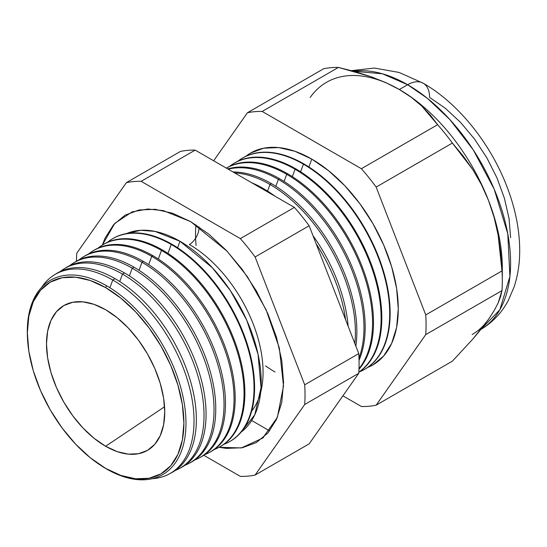 <?xml version="1.0" encoding="UTF-8"?>
<svg xmlns="http://www.w3.org/2000/svg" width="547" height="547" viewBox="0 0 547 547"><rect width="100%" height="100%" fill="white"/><g stroke="black" fill="none" stroke-linecap="round" stroke-linejoin="round"><path stroke-width="0.82" d="M241.179 432.048L254.765 414.817L261.042 387.707L258.054 354.265L246.752 320.2L230.335 290.539L212.304 267.681L179.984 241.275L154.965 231.388L140.811 230.287L126.583 233.569A114.863 66.317 -120 0 1 179.984 241.275L177.584 247.764L179.984 241.275A114.863 66.317 -120 0 1 253.924 338.935A114.863 66.317 -120 0 1 241.179 432.048M251.675 411.077A104.238 60.184 -120 0 0 253.917 325.834A104.238 60.184 -120 0 0 189.365 244.53A13.593 7.849 120 0 0 198.923 226.807A13.593 7.849 -60 0 1 189.365 244.53A104.238 60.184 60 0 1 263.039 369.622M102.337 245.09L114.754 223.402L132.135 211.887L147.847 209.022L163.341 210.616L190.732 221.658L208.845 234.178L226.26 250.328L242.307 269.5L256.379 290.956L267.921 313.862L276.502 337.349L281.78 360.507L283.565 382.449L281.78 402.332L276.502 419.385L267.921 432.964L256.379 442.544L242.307 447.754L226.26 448.396L219.073 447.289L241.343 447.931L262.731 438.085L277.35 417.416L283.517 385.984L279.332 347.988L266.102 309.78L247.422 276.693L227.101 251.223L190.732 221.658L172.626 213.262L155.211 209.31L139.164 209.952L125.092 215.162L113.55 224.735L104.969 238.314L102.337 245.09M27.446 337.26A112.203 64.778 60 0 1 106.638 285.794A112.203 64.778 60 0 1 185.973 423.214A112.203 64.778 60 0 1 106.638 469.018A112.203 64.778 -120 0 0 185.973 423.214A112.203 64.778 -120 0 0 106.638 285.794L105.619 287.613A110.692 63.91 60 0 1 183.888 423.18A110.692 63.91 60 0 1 105.619 468.369L120.887 475.452L135.574 478.782L149.105 478.249L160.962 473.852L170.698 465.777L177.932 454.331L182.383 439.945L183.888 423.18L182.383 404.684L177.932 385.156L170.698 365.355L160.962 346.039L149.105 327.954L135.574 311.79L120.887 298.17L105.619 287.613L90.351 280.536L75.664 277.199L62.132 277.739L50.276 282.136L40.54 290.211L33.305 301.657L28.854 316.043L27.35 332.802L28.854 351.304L33.305 370.832L40.54 390.633L50.276 409.949L62.132 428.034L75.664 444.198L90.351 457.818L105.619 468.369A110.692 63.91 60 0 1 101.291 465.736A110.692 63.91 60 0 1 27.473 337.875A110.692 63.91 60 0 1 105.619 287.613L106.638 285.794A112.203 64.778 -120 0 0 27.418 336.74L27.473 337.875M169.146 474.017L171.457 472.779A115.027 66.413 -120 0 0 190.452 380.979A115.027 66.413 -120 0 0 115.02 278.649L112.75 280.03L109.892 287.749L112.75 280.03A114.945 66.365 60 0 1 188.12 382.285A114.945 66.365 60 0 1 169.146 474.017A114.945 66.365 60 0 1 152.223 478.707A114.945 66.365 -120 0 0 191.423 395.754A114.945 66.365 -120 0 0 112.75 280.03L115.02 278.649A115.027 66.413 60 0 1 190.746 382.011A115.027 66.413 60 0 1 170.288 473.381M179.067 468.704L181.091 467.623A115.376 66.611 -120 0 0 200.14 375.543A115.376 66.611 -120 0 0 124.477 272.898L122.494 274.102L119.745 281.534L122.494 274.102A115.301 66.57 60 0 1 198.11 376.685A115.301 66.57 60 0 1 179.067 468.704A115.301 66.57 60 0 1 175.143 470.529A115.301 66.57 -120 0 0 199.06 380.083A115.301 66.57 -120 0 0 122.494 274.102L124.477 272.898A115.376 66.611 60 0 1 200.4 376.445A115.376 66.611 60 0 1 180.072 468.15M188.995 463.391L190.718 462.468A115.725 66.816 -120 0 0 209.829 370.107A115.725 66.816 -120 0 0 133.94 267.155L132.244 268.18L129.386 275.907L132.244 268.18A115.663 66.782 60 0 1 208.092 371.078A115.663 66.782 60 0 1 188.995 463.391A115.663 66.782 60 0 1 184.913 465.278A115.663 66.782 -120 0 0 209.077 374.613A115.663 66.782 -120 0 0 132.244 268.18L133.94 267.155A115.725 66.816 60 0 1 210.048 370.88A115.725 66.816 60 0 1 189.85 462.919M198.923 458.078L200.346 457.313A116.08 67.014 -120 0 0 219.511 364.671A116.08 67.014 -120 0 0 143.396 261.404L141.994 262.259L139.027 270.273L141.994 262.259A116.026 66.987 60 0 1 218.075 365.478A116.026 66.987 60 0 1 198.923 458.078A116.026 66.987 60 0 1 194.677 460.034A116.026 66.987 -120 0 0 219.101 369.143A116.026 66.987 -120 0 0 141.994 262.259L143.396 261.404A116.08 67.014 60 0 1 219.696 365.314A116.08 67.014 60 0 1 199.628 457.689M208.845 452.766L209.98 452.157A116.429 67.219 -120 0 0 229.2 359.235A116.429 67.219 -120 0 0 152.852 255.661L151.745 256.338L148.668 264.645L151.745 256.338A116.388 67.199 60 0 1 228.065 359.878A116.388 67.199 60 0 1 208.845 452.766A116.388 67.199 60 0 1 204.448 454.776A116.388 67.199 -120 0 0 229.118 363.673A116.388 67.199 -120 0 0 151.745 256.338L152.852 255.661A116.429 67.219 60 0 1 229.35 359.741A116.429 67.219 60 0 1 209.412 452.458M218.773 447.453L219.607 447.002A116.778 67.425 -120 0 0 238.889 353.806A116.778 67.425 -120 0 0 162.309 249.911L161.488 250.41L158.309 259.018L161.488 250.41A116.75 67.404 60 0 1 238.048 354.278A116.75 67.404 60 0 1 218.773 447.453A116.75 67.404 60 0 1 214.212 449.525A116.75 67.404 -120 0 0 239.142 358.203A116.75 67.404 -120 0 0 161.488 250.41L162.309 249.911A116.778 67.425 60 0 1 238.998 354.176A116.778 67.425 60 0 1 219.19 447.227M228.701 442.133L229.241 441.846A117.126 67.623 -120 0 0 248.577 348.371A117.126 67.623 -120 0 0 171.772 244.167L171.238 244.488L167.95 253.391L171.238 244.488A117.106 67.616 60 0 1 248.03 348.671A117.106 67.616 60 0 1 228.701 442.133A117.106 67.616 60 0 1 223.983 444.273A117.106 67.616 -120 0 0 249.158 352.733A117.106 67.616 -120 0 0 171.238 244.488L171.772 244.167A117.126 67.623 60 0 1 248.646 348.61A117.126 67.623 60 0 1 228.967 441.99M345.588 319.667A120.456 69.544 -120 0 0 316.145 243.791A120.456 69.544 60 0 1 345.588 319.667M263.326 188.537A120.518 69.585 60 0 1 274.956 196.175A120.518 69.585 -120 0 0 263.326 188.537L262.546 189.009L263.326 188.537A120.518 69.585 -120 0 0 251.695 182.746A120.518 69.585 60 0 1 263.326 188.537M312.987 235.648A120.518 69.585 60 0 1 348.131 326.224A120.518 69.585 -120 0 0 312.987 235.648M270.006 184.483L267.551 191.101L270.006 184.483A120.764 69.722 60 0 1 354.825 343.475A120.764 69.722 -120 0 0 270.006 184.483L271.428 183.614A120.819 69.756 60 0 1 355.851 346.128A120.819 69.756 -120 0 0 271.428 183.614L270.006 184.483A120.764 69.722 -120 0 0 234.677 172.92A120.764 69.722 60 0 1 270.006 184.483M278.361 179.402L275.818 186.274L278.361 179.402A121.078 69.907 60 0 1 358.976 358.094A121.078 69.907 -120 0 0 278.361 179.402L279.538 178.691A121.119 69.927 60 0 1 359.037 360.268A121.119 69.927 -120 0 0 279.538 178.691L278.361 179.402A121.078 69.907 -120 0 0 228.208 169.187A121.078 69.907 60 0 1 278.361 179.402M286.717 174.329L284.078 181.454L286.717 174.329A121.386 70.084 60 0 1 362.018 269.356A121.386 70.084 60 0 1 358.989 368.63A121.386 70.084 -120 0 0 362.018 269.356A121.386 70.084 -120 0 0 286.717 174.329L287.647 173.761A121.42 70.105 60 0 1 363.393 269.958A121.42 70.105 60 0 1 358.969 369.273A121.42 70.105 -120 0 0 363.393 269.958A121.42 70.105 -120 0 0 287.647 173.761L286.717 174.329A121.386 70.084 -120 0 0 226.362 168.12A121.386 70.084 60 0 1 286.717 174.329M295.072 169.249L292.344 176.626L295.072 169.249A121.694 70.262 60 0 1 373.738 273.773A121.694 70.262 60 0 1 358.825 372.158A121.694 70.262 -120 0 0 373.738 273.773A121.694 70.262 -120 0 0 295.072 169.249L295.749 168.838A121.721 70.276 60 0 1 374.647 274.047A121.721 70.276 60 0 1 358.818 372.261A121.721 70.276 -120 0 0 374.647 274.047A121.721 70.276 -120 0 0 295.749 168.838L295.072 169.249A121.694 70.262 -120 0 0 229.576 166.35A121.694 70.262 60 0 1 233.111 163.895A121.694 70.262 60 0 1 295.072 169.249M303.428 164.175L300.604 171.799L303.428 164.175A122.002 70.44 60 0 1 383.433 272.714A122.002 70.44 60 0 1 363.29 370.087A122.002 70.44 60 0 1 359.263 371.967A122.002 70.44 -120 0 0 384.411 276.201A122.002 70.44 -120 0 0 303.428 164.175L303.858 163.909A122.022 70.447 60 0 1 383.932 272.659A122.022 70.447 60 0 1 363.509 369.963A122.022 70.447 -120 0 0 363.728 369.847A122.022 70.447 -120 0 0 383.878 272.468A122.022 70.447 -120 0 0 303.858 163.909L303.428 164.175A122.002 70.44 -120 0 0 237.665 161.351A122.002 70.44 60 0 1 241.309 158.801A122.002 70.44 60 0 1 303.428 164.175M311.783 159.095L308.87 166.972L311.783 159.095L328.658 170.76L344.883 185.809L359.83 203.669L372.938 223.655L383.693 245.001L391.686 266.881L396.609 288.46L398.271 308.898L396.609 327.427L391.686 343.318L383.693 355.967L372.938 364.89L367.625 367.468A122.316 70.618 -120 0 0 392.999 271.517A122.316 70.618 -120 0 0 311.783 159.095A122.316 70.618 -120 0 0 245.747 156.346L250.629 153.037L263.729 148.189L278.683 147.587L294.908 151.273L311.783 159.095M398.961 89.305A145.611 84.067 60 0 1 399.344 89.523L385.751 82.59L370.934 76.669L338.408 67.425L262.177 111.438L361.389 168.715L437.621 124.702L361.389 168.715A161.625 93.318 60 0 1 376.151 187.081L452.383 143.068L376.151 187.081L425.751 314.922L501.989 270.915L425.751 314.922A161.625 93.318 60 0 1 425.751 334.607L501.989 290.594A161.625 93.318 -120 0 0 501.989 270.915L498.126 234.998L494.146 217.508L488.512 200.448L481.346 184.476L472.82 169.652L452.383 143.068A161.625 93.318 -120 0 0 437.621 124.702L421.621 105.94L411.365 97.387L399.344 89.523L407.645 84.73A31.063 17.935 -60 0 1 423.173 83.192A31.063 17.935 120 0 0 407.645 84.73L427.378 98.323L449.805 119.499L473.23 149.844L494.173 189.139L507.773 233.726L509.907 276.467L499.862 309.746L480.847 329.492A145.611 84.067 -120 0 0 502.659 212.68A145.611 84.067 -120 0 0 407.645 84.73L399.344 89.523A145.611 84.067 60 0 1 488.512 200.448A145.611 84.067 60 0 1 502.153 274.143M488.512 319.339L494.098 310.723L488.512 319.339L481.271 328.966L472.704 339.208L452.383 361.164L376.151 405.177L452.383 361.164L472.704 339.208L488.512 319.339A145.611 84.067 60 0 1 472.143 334.518M105.619 446.263A83.616 48.273 60 0 1 50.372 370.422A83.616 48.273 60 0 1 66.255 304.323A83.616 48.273 60 0 1 105.619 309.725L117.154 317.691L128.244 327.981L138.466 340.193L147.43 353.854L154.78 368.446L160.244 383.406L163.608 398.154L164.743 412.13L163.608 424.793L160.244 435.658L154.78 444.308L147.43 450.407L138.466 453.723L128.244 454.133L117.154 451.61L105.619 446.263L94.084 438.291L82.994 428.007L72.772 415.795L63.814 402.134L56.457 387.543L50.994 372.582L47.63 357.834L46.495 343.858L47.63 331.195L50.994 320.33L56.457 311.681L63.814 305.582L72.772 302.265L82.994 301.855L94.084 304.371L105.619 309.725A83.616 48.273 60 0 1 159.58 381.238A83.616 48.273 60 0 1 149.734 448.916A83.616 48.273 60 0 1 105.619 446.263L164.565 406.763L105.619 446.263M64.772 268.44A115.376 66.611 60 0 1 124.477 272.898A115.376 66.611 -120 0 0 65.736 267.818L63.787 269.028A115.301 66.57 60 0 1 122.494 274.102A115.301 66.57 -120 0 0 60.238 271.517A115.301 66.57 60 0 1 63.787 269.028M74.187 262.581A115.725 66.816 60 0 1 133.94 267.155A115.725 66.816 -120 0 0 75.014 262.054L73.353 263.086A115.663 66.782 60 0 1 132.244 268.18A115.663 66.782 -120 0 0 69.674 265.678A115.663 66.782 60 0 1 73.353 263.086M84.286 256.297A116.08 67.014 60 0 1 143.396 261.404A116.08 67.014 -120 0 0 84.293 256.297L82.918 257.152A116.026 66.987 60 0 1 141.994 262.259A116.026 66.987 -120 0 0 79.103 259.846A116.026 66.987 60 0 1 82.918 257.152M93.031 250.875A116.429 67.219 60 0 1 152.852 255.661A116.429 67.219 -120 0 0 93.571 250.533L92.484 251.21A116.388 67.199 60 0 1 151.745 256.338A116.388 67.199 -120 0 0 88.539 254.013A116.388 67.199 60 0 1 92.484 251.21M102.453 245.022A116.778 67.425 60 0 1 162.309 249.911A116.778 67.425 -120 0 0 102.85 244.769L102.043 245.275A116.75 67.404 60 0 1 161.488 250.41A116.75 67.404 -120 0 0 97.968 248.181A116.75 67.404 60 0 1 102.043 245.275M111.868 239.169A117.126 67.623 60 0 1 171.772 244.167A117.126 67.623 -120 0 0 112.128 239.012L111.609 239.333A117.106 67.616 60 0 1 171.238 244.488A117.106 67.616 -120 0 0 107.403 242.348A117.106 67.616 60 0 1 111.609 239.333M271.428 183.614A120.819 69.756 -120 0 0 233.029 171.97A120.819 69.756 60 0 1 271.428 183.614M279.538 178.691A121.119 69.927 -120 0 0 227.743 168.92A121.119 69.927 60 0 1 279.538 178.691M287.647 173.761A121.42 70.105 -120 0 0 226.335 168.107A121.42 70.105 60 0 1 287.647 173.761M233.446 163.69A121.721 70.276 60 0 1 295.749 168.838A121.721 70.276 -120 0 0 233.774 163.478L233.111 163.895M303.858 163.909A122.022 70.447 -120 0 0 241.733 158.541A122.022 70.447 -120 0 0 241.521 158.671A122.022 70.447 60 0 1 303.858 163.909M502.303 280.939L502.303 267.859A145.611 84.067 -120 0 0 488.512 200.448L494.146 217.508L498.126 234.998L500.669 252.817L501.989 270.915A161.625 93.318 60 0 1 502.303 280.939A161.625 93.318 60 0 1 501.989 290.594L500.655 296.447L498.085 303.134L494.098 310.723L498.085 303.134L501.989 290.594L425.751 334.607A161.625 93.318 -120 0 0 425.751 314.922L376.151 187.081A161.625 93.318 -120 0 0 361.389 168.715L262.177 111.438A161.625 93.318 -120 0 0 247.415 112.757L213.658 160.784L247.415 112.757A161.625 93.318 60 0 1 262.177 111.438L338.408 67.425A161.625 93.318 -120 0 0 323.646 68.744L247.415 112.757L323.646 68.744A161.625 93.318 60 0 1 338.408 67.425L355.037 71.636L370.934 76.669L385.751 82.59L399.344 89.523A145.611 84.067 -120 0 0 310.17 97.489M361.389 406.496L342.907 395.83L361.389 406.496A161.625 93.318 -120 0 0 376.151 405.177A161.625 93.318 60 0 1 361.389 406.496M425.751 334.607L376.151 405.177L425.751 334.607M255.1 475.063L304.706 404.493A161.625 93.318 -120 0 0 304.706 384.808L255.1 256.967A161.625 93.318 -120 0 0 240.338 238.601L141.133 181.324A161.625 93.318 -120 0 0 126.371 182.643L76.765 253.213A161.625 93.318 -120 0 0 76.457 261.206A161.625 93.318 60 0 1 76.765 253.213L126.371 182.643L180.414 151.437L126.371 182.643A161.625 93.318 60 0 1 141.133 181.324L195.176 150.117A161.625 93.318 -120 0 0 180.414 151.437A161.625 93.318 60 0 1 195.176 150.117L141.133 181.324L240.338 238.601L294.389 207.395L195.176 150.117L294.389 207.395L240.338 238.601A161.625 93.318 60 0 1 255.1 256.967L309.151 225.761A161.625 93.318 -120 0 0 294.389 207.395A161.625 93.318 60 0 1 309.151 225.761L255.1 256.967L304.706 384.808L358.757 353.608L309.151 225.761L358.757 353.608L304.706 384.808A161.625 93.318 60 0 1 304.706 404.493L255.1 475.063L309.151 443.856L358.757 373.286L304.706 404.493L358.757 373.286A161.625 93.318 -120 0 0 358.757 353.608A161.625 93.318 60 0 1 358.757 373.286L309.151 443.856L255.1 475.063A161.625 93.318 60 0 1 240.338 476.382A161.625 93.318 -120 0 0 255.1 475.063M203.751 455.261L240.338 476.382L203.751 455.261M55.35 274.293A115.027 66.413 60 0 1 115.02 278.649A115.027 66.413 -120 0 0 56.45 273.582L54.221 274.963A114.945 66.365 60 0 1 112.75 280.03A114.945 66.365 -120 0 0 41.702 287.271A114.945 66.365 60 0 1 54.221 274.963M480.451 329.725C492.498 322.6 501.831 312.747 508.45 300.166L514.118 286.908C518.248 274.355 520.094 260.892 519.65 246.512C519.082 228.489 515.424 210.096 508.689 191.32C492.738 146.452 459.938 104.217 423.173 83.192A31.063 17.935 -60 0 1 429.607 97.414L445.408 108.333L460.601 122.425L474.605 139.157L486.885 157.871L496.956 177.864L504.437 198.349L509.052 218.561L510.604 237.706M407.645 84.73A145.611 84.067 -120 0 0 353.56 71.226L382.442 73.797L407.645 84.73M251.675 420.52L269.63 430.886L251.675 420.52M481.346 184.476L488.512 200.448A145.611 84.067 -120 0 0 399.344 89.523L411.365 97.387L421.621 105.94L430.318 115.109L437.621 124.702A161.625 93.318 60 0 1 452.383 143.068L463.083 155.868L472.82 169.652L481.346 184.476M101.291 465.736L102.248 466.345A112.203 64.778 -120 0 0 106.638 469.018A112.203 64.778 60 0 1 101.81 466.065M275.052 372.001A112.463 64.929 60 0 1 265.589 365.881M196.093 245.514A112.463 64.929 60 0 1 195.97 224.851A112.463 64.929 -120 0 0 195.6 238.273M132.135 211.887L132.969 211.593M363.728 369.847L363.29 370.087M241.733 158.541L241.309 158.801M351.372 70.631L374.415 68.047L399.119 72.457L423.173 83.192M263.401 437.511L262.731 438.085"/></g></svg>
